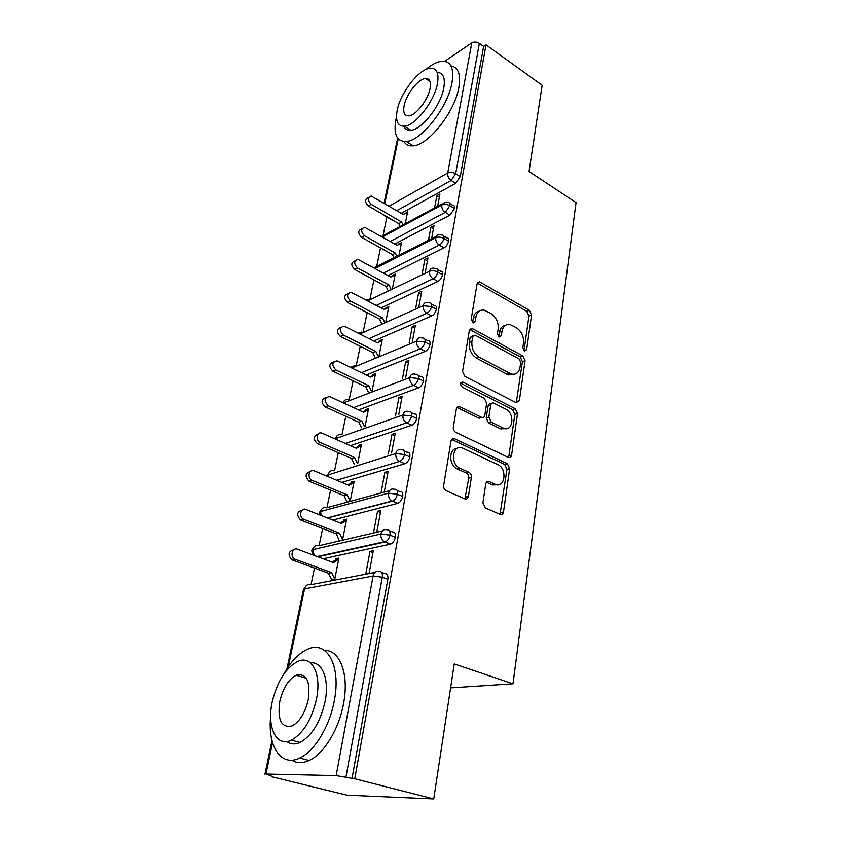 <?xml version="1.0" encoding="UTF-8"?>
<svg xmlns="http://www.w3.org/2000/svg" width="841" height="841" viewBox="0 0 841 841"><rect width="100%" height="100%" fill="white"/><g stroke="black" fill="none" stroke-linecap="round" stroke-linejoin="round"><path stroke-width="1.26" d="M524.416 350.97L526.624 349.688L531.565 315.039L529.378 310.308L479.57 281.84L477.057 283.837L471.191 319.254L473.283 322.902L475.197 321.451L475.953 316.815C477.11 311.706 479.927 309.509 484.395 310.224L490.913 313.493C496.201 317.141 498.608 322.334 498.145 329.073L497.43 333.656L499.018 337.062L501.31 335.79L502.014 331.207C503.107 326.098 505.851 323.901 510.214 324.615L516.437 327.759C521.567 331.301 523.922 336.411 523.512 343.075L522.86 347.617L524.416 350.97M523.996 350.676L528.968 316.058L526.792 311.349L477.289 283.06M482.892 502.802L485.246 507.848L500.069 514.377C501.856 514.913 503.002 514.093 503.496 511.917L509.667 468.616L507.354 463.675L454.476 438.687C452.689 438.182 451.533 438.97 451.018 441.041L443.659 485.457C443.47 487.833 444.269 489.557 446.077 490.639L464.8 498.871C466.671 499.438 467.88 498.618 468.416 496.4L471.38 477.415C471.549 475.07 470.75 473.378 468.973 472.327L459.88 468.174C449.62 464.001 452.574 443.459 462.666 448.116L497.84 464.61C507.638 468.679 504.926 488.915 495.118 484.258L489.157 481.546C487.381 481.01 486.235 481.809 485.73 483.943L482.892 502.802M486.014 44.857L354.755 778.766L433.725 798.95L454.235 663.906L512.989 683.817L576.043 202.565L529.052 171.522L542.151 85.277L486.014 44.857L483.617 46.444L479.359 43.396L455.675 173.666L460.227 176.536L483.617 46.444M516.111 402.671L519.36 400.642L525.047 360.715L522.829 355.922L472.106 328.432L469.32 330.534L462.561 371.386L464.915 376.411L516.111 402.671M517.509 413.583L511.591 455.139C511.149 457.136 510.098 457.914 508.437 457.451L455.717 432.327C453.93 431.233 453.131 429.53 453.31 427.217L456.358 408.831C456.831 406.886 457.914 406.119 459.617 406.55L481.693 417.399C483.344 417.809 484.395 417.062 484.837 415.139L486.666 403.27L484.342 398.298L462.193 387.102C459.869 384.369 460.038 382.666 462.718 382.014L515.249 408.715L517.509 413.583L514.85 414.413L508.9 455.885L511.591 455.139M450.597 687.885L512.989 683.817M497.357 484.942L494.003 484.542M444.595 61.309L471.79 42.923C474.198 41.64 476.721 41.798 479.359 43.396M354.755 778.766L336.148 775.602L265.966 774.035L271.538 776.169M433.725 798.95L347.039 795.208L271.433 776.653M311.054 584.642L314.471 568.085M319.096 545.651L322.629 528.547M326.928 507.701L330.555 490.093M334.56 470.697L338.282 452.689M342.024 434.503L345.788 416.284M349.309 399.244L353.104 380.836M356.395 364.857L360.221 346.313M363.312 331.343L367.17 312.673M370.061 298.66L373.93 279.895M376.631 266.776L380.521 247.937M383.054 235.659L386.892 217.094M405.267 223.706L407.643 211.743L405.183 213.593M439.328 197.225L436.836 195.701L439.927 194.008L437.635 206.276M436.836 195.701L434.545 207.937M351.99 778.692L387.838 579.291L382.298 577.21L345.935 777.147M381.625 572.385L384.989 573.657C387.333 573.583 388.279 575.454 387.838 579.291M460.227 176.536L455.696 183.296L401.294 213.278M390.813 219.007L388.91 217.903M389.457 530.766L392.537 532.006C394.86 531.827 395.817 533.593 395.386 537.294C394.513 540.774 392.936 543.034 390.666 544.074L323.123 558.75M334.55 580.153L338.934 558.056L335.864 558.708L335.622 559.896L332.227 562.145M335.622 559.896L338.692 559.244L333.562 562.64L297.514 549.215C292.416 547.018 289.672 556.448 294.697 559.023L295.349 559.328L292.353 560.001L328.495 573.215L331.669 579.722L331.47 580.742M369.052 573.573L373.33 550.697L370.019 551.402L365.74 574.203M397.036 490.356L399.864 491.565C402.177 491.281 403.123 492.931 402.713 496.516C401.819 500.027 400.211 502.298 397.888 503.328L332.763 520.064M342.466 540.216L346.65 519.139L343.601 519.906L343.37 521.063L340.258 523.028M343.37 521.063L346.418 520.285L341.383 523.48L306.008 509.478C300.836 507.144 298.334 516.773 303.517 519.139L300.92 520.106L336.4 533.909L339.407 540.921M376.768 532.237L380.836 510.445L377.556 511.275L373.478 533.005M404.353 451.039L407.033 452.248C409.294 451.922 410.229 453.478 409.83 456.915C408.915 460.458 407.265 462.729 404.899 463.738L341.803 482.377M350.171 501.373L354.166 481.273L351.128 482.156L350.907 483.281L348.069 485.005M350.907 483.281L353.945 482.387L349.004 485.394L314.261 470.844C309.025 468.384 306.765 478.214 312.106 480.348L309.246 481.315L344.085 495.664L347.133 502.203M384.263 492.09L388.143 471.328L384.884 472.285L380.994 492.984M411.407 412.721L414.108 414.003C416.253 413.719 417.136 415.191 416.747 418.429C415.853 421.877 414.224 424.148 411.88 425.231L350.35 445.656M357.688 463.517L361.472 444.416L358.455 445.415L358.245 446.497L355.669 448.001M391.57 453.005L395.249 433.294L392.011 434.366L388.321 454.014M418.261 375.454L420.994 376.821C423.023 376.579 423.843 377.977 423.475 381.005C422.592 384.379 420.984 386.639 418.66 387.785L358.508 409.872M365.026 426.524L368.589 408.547L365.593 409.641L365.383 410.702L363.06 411.985M398.697 414.844L402.156 396.311L398.939 397.478L395.47 415.959M424.915 339.196L427.691 340.647C429.604 340.447 430.371 341.772 430.014 344.621C429.152 347.911 427.564 350.161 425.252 351.37L366.308 375.002M372.174 390.497L375.528 373.604L372.542 374.792L372.332 375.822L370.261 376.926M405.625 377.714L408.873 360.316L405.677 361.588L402.418 378.934M431.391 303.916L434.198 305.451C435.995 305.283 436.731 306.545 436.384 309.215C435.533 312.431 433.967 314.671 431.675 315.932L373.803 341.015M379.133 355.407L382.277 339.564L379.312 340.847L379.112 341.845L377.283 342.781M412.374 341.572L415.412 325.278L412.248 326.644L409.189 342.897M437.688 269.562L440.537 271.18C442.229 271.054 442.902 272.242 442.576 274.755C441.746 277.898 440.19 280.127 437.919 281.451L381.026 307.88M385.924 321.209L388.857 306.387L384.116 309.509M418.944 306.397L421.783 291.165L418.639 292.626L415.78 307.817M443.817 236.111L446.697 237.814C448.295 237.719 448.926 238.844 448.61 241.209C447.79 244.279 446.256 246.497 443.995 247.874L388.006 275.564M392.537 287.874L395.281 274.05L392.348 275.491L392.179 276.332M425.336 272.148L427.985 257.945L424.863 259.48L422.203 273.651M449.777 203.522L452.7 205.309C454.193 205.236 454.781 206.318 454.476 208.536L449.924 215.159L394.755 244.037M398.981 255.391L401.535 242.513L398.497 244.678M431.57 238.781L434.03 225.567L430.928 227.186L428.447 240.368M454.476 208.536L449.851 205.709C446.981 204.216 444.29 203.995 441.777 205.036L382.34 236.983M398.623 244.027L399.223 244.363M430.928 227.186L433.451 228.678M392.348 275.491L393.115 275.911M424.863 259.48L427.428 260.941M385.914 307.753L386.807 308.226M418.639 292.626L421.246 294.056M379.312 340.847L380.29 341.341M412.248 326.644L414.897 328.043M372.542 374.792L373.614 375.317M405.677 361.588L408.379 362.944M365.593 409.641L366.781 410.187M398.939 397.478L401.683 398.802M358.455 445.415L359.78 446.003M392.011 434.366L394.807 435.649M351.128 482.156L352.61 482.776M503.107 513.178L501.341 512.4M467.995 497.683L466.292 496.926M384.884 472.285L387.733 473.525M343.601 519.906L345.273 520.579M377.556 511.275L380.458 512.474M335.864 558.708L337.788 559.433M370.019 551.402L372.983 552.548M448.61 241.209L443.901 238.434C440.978 236.973 438.256 236.731 435.733 237.73L375.16 268.521M442.576 274.755L437.783 272.042C434.818 270.602 432.064 270.35 429.509 271.286L367.717 300.857M436.384 309.215L431.507 306.566L423.128 305.756L359.969 334.003M430.014 344.621L425.062 342.035L416.579 341.183L351.874 368.001M423.475 381.005L418.429 378.492L409.83 377.588L343.412 402.881M416.747 418.429L411.617 415.99L402.902 415.023L334.949 438.855L337.146 435.722M409.83 456.915L404.595 454.56L395.775 453.541L327.338 475.186L329.735 471.717M402.713 496.516L397.383 494.256L388.437 493.173L320.652 511.475L319.601 512.253L319.822 514.944M395.386 537.294L389.951 535.118L380.878 533.972L312.705 549.636L311.664 550.34L312.978 554.976M505.157 325.499C502.056 326.066 500.143 328.305 499.417 332.216L502.014 331.207M501.31 335.79L498.713 336.799L499.417 332.216M479.097 311.181C476.038 311.832 474.124 314.061 473.378 317.887L475.953 316.815M475.197 321.451L472.621 322.502L473.378 317.887M516.279 402.744L522.419 361.651L520.211 356.878L469.656 329.514M520.737 362.345L519.181 358.981L475.133 335.16L472.737 336.463L471.917 341.425C471.391 348.384 473.861 353.683 479.328 357.299L511.265 374.014C515.975 374.96 518.897 372.7 520.043 367.212L520.737 362.345M473.031 335.643L470.151 337.493L472.737 336.463M513.914 374.287L508.637 374.928L507.07 374.277L476.731 358.277C471.265 354.671 468.805 349.393 469.331 342.434L470.151 337.493M508.321 457.409L508.9 455.885M479.044 418.24L481.693 417.399L479.044 418.24L456.915 407.401M460.626 383.191L512.59 409.556L515.249 408.715M503.076 427.964L503.833 428.29C513.136 432.116 515.028 413.288 505.84 409.168L493.699 403.06C492.101 402.681 491.102 403.428 490.681 405.288L488.863 417.136L491.197 422.108L503.076 427.964L500.416 428.773L506.072 428.668M491.218 403.869L491.049 403.922C489.462 403.554 488.453 404.29 488.032 406.15L490.681 405.288M500.416 428.773L488.537 422.928L486.214 417.966L488.032 406.15M514.85 414.413L512.59 409.556M497.62 484.805L492.427 484.942L486.434 482.219M457.136 448.39C448.621 448.253 448.631 465.546 457.21 468.91L459.88 468.174M464.915 498.913L468.7 478.13C468.868 475.785 468.069 474.093 466.303 473.041L457.21 468.91M500.017 514.345L506.976 469.331L504.663 464.4L451.68 439.444M407.454 212.657L403.196 214.402L371.165 196.027C367.443 197.593 367.464 200.358 371.228 204.31L368.369 205.961C364.616 202.019 364.595 199.264 368.316 197.698L368.684 197.477M371.228 204.31L401.662 222.056L403.007 224.925M368.369 205.961L398.771 223.632L400.106 226.481M398.771 223.632L401.662 222.056M401.346 243.448L397.015 245.32L364.658 227.312C360.673 228.836 360.631 231.643 364.51 235.753L361.63 237.33C357.761 233.241 357.814 230.434 361.788 228.91L361.935 228.826M364.51 235.753L395.438 253.173L396.963 256.41M361.63 237.33L392.526 254.676L394.051 257.903M392.526 254.676L395.438 253.173M395.091 275.007L390.676 277.025L357.993 259.396C353.746 260.868 353.619 263.738 357.614 268.006L354.723 269.498C350.75 265.293 350.855 262.434 355.049 260.91M357.614 268.006L389.068 285.078L390.781 288.715M354.723 269.498L386.135 286.497L387.848 290.124M386.135 286.497L389.068 285.078M385.714 308.731L388.668 307.375L384.169 309.541L351.17 292.332C346.629 293.74 346.418 296.663 350.539 301.099L347.638 302.508C343.58 298.261 343.717 295.338 348.048 293.74M350.539 301.099L382.518 317.793L384.453 321.872M347.638 302.508L379.575 319.128L381.488 323.196M379.575 319.128L382.518 317.793M379.112 341.845L382.077 340.573L377.504 342.886L344.169 326.14C339.344 327.464 339.039 330.439 343.286 335.065L340.363 336.389C336.221 332.09 336.389 329.104 340.868 327.422M343.286 335.065L375.811 351.359L377.956 355.89M340.363 336.389L372.836 352.61L374.991 357.131M372.836 352.61L375.811 351.359M396.5 116.931L396.016 119.044C393.241 134.182 396.658 141.656 406.256 141.477C421.341 140.92 447.969 107.175 452.006 82.628C454.235 68.331 450.965 61.204 442.208 61.214C437.362 61.624 431.906 64.389 425.84 69.509M403.88 141.53C405.867 144.789 408.957 146.218 413.152 145.829C428.321 145.367 454.939 111.821 458.881 87.317C460.952 74.365 458.313 67.227 450.965 65.924M427.47 78.718L426.829 79.38M437.173 72.431C443.218 72.725 445.425 77.908 443.785 87.969C440.821 105.63 421.709 129.861 410.807 130.229C407.454 130.544 405.11 129.199 403.775 126.213M437.436 83.669C439.128 73.283 436.794 68.121 430.445 68.195C419.344 68.499 400.537 92.552 397.236 110.15C395.259 120.988 397.656 126.318 404.447 126.161C415.286 125.73 434.398 101.362 437.436 83.669M404.153 105.598C402.902 112.526 404.447 115.942 408.768 115.858C415.78 115.585 428.058 99.932 430.045 88.536C431.17 81.787 429.667 78.444 425.514 78.497C418.408 78.718 406.245 94.245 404.153 105.598M270.644 716.669C267.47 746.125 280.936 767.434 299.701 758.067C314.376 751.528 329.619 726.477 334.255 700.973C341.383 665.641 326.897 640.211 307.869 649.115C298.849 653.089 290.702 661.604 283.438 674.65M291.827 760.201C296.862 763.323 302.613 763.418 309.089 760.495C323.806 754.02 339.007 729.115 343.527 703.717C349.362 673.967 339.848 649.82 324.437 650.377M310.476 662.876C322.271 661.268 329.598 679.276 325.068 701.52C320.337 722.03 312.022 735.675 300.111 742.456C295.075 744.695 290.681 744.39 286.939 741.531M316.5 698.997C321.809 673.546 311.612 654.782 297.725 661.447C285.793 667.828 277.309 681.263 272.263 701.762C266.523 726.719 276.205 747.859 291.459 740.133C303.349 733.299 311.685 719.591 316.5 698.997M279.811 701.289C277.257 719.991 281.357 728.201 292.121 725.92C299.785 721.578 305.178 712.769 308.3 699.512C310.539 681.031 306.502 672.937 296.169 675.218C288.484 679.381 283.039 688.064 279.811 701.289M372.332 375.822L375.317 374.644L370.66 377.115L336.999 360.863C331.859 362.093 331.47 365.12 335.832 369.935L332.899 371.175C328.663 366.813 328.873 363.754 333.509 362.008M335.832 369.935L368.915 385.809L371.312 390.823M332.899 371.175L365.93 386.976L368.316 391.969M365.93 386.976L368.915 385.809M365.383 410.702L368.379 409.609L363.627 412.248L329.64 396.531C324.184 397.656 323.69 400.736 328.179 405.761L325.225 406.897C320.894 402.461 321.146 399.338 325.972 397.53M328.179 405.761L361.84 421.183L364.5 426.713M325.225 406.897L358.844 422.245L361.483 427.754M358.844 422.245L361.84 421.183M358.245 446.497L361.262 445.509L356.416 448.327L322.082 433.189C316.92 430.97 315.091 440.547 320.305 442.566L317.341 443.596C312.915 439.076 313.22 435.88 318.245 434.019M320.305 442.566L354.587 457.504L357.509 463.58M317.341 443.596L351.559 458.461L354.481 464.516M351.559 458.461L354.587 457.504M309.246 481.315L309.131 481.273C304.715 476.595 305.115 473.346 310.318 471.517M312.221 480.4L347.123 494.813L350.213 501.204M344.085 495.664L347.123 494.813M300.92 520.106L300.531 519.927C296.295 515.049 296.852 511.77 302.192 510.077M303.906 519.307L339.449 533.173L342.581 539.628M339.522 540.342L340.426 540.689M336.4 533.909L339.449 533.173M292.353 560.001L291.69 559.696C287.643 554.587 288.368 551.275 293.856 549.741M295.349 559.328L331.564 572.595L334.75 579.123L331.669 579.722L333.457 580.364M328.495 573.215L331.564 572.595M524.006 350.644L526.624 349.688M398.266 138.86L384.789 203.575M389.152 206.14L447.706 173.036L471.79 42.923M455.696 183.296L451.133 180.447C448.579 178.534 447.433 176.063 447.706 173.036C450.187 171.942 452.847 172.153 455.675 173.666L451.133 180.447L396.826 210.66M336.148 775.602L373.099 576.001L304.537 588.868L288.316 666.724M272.526 742.55L265.966 774.035M382.298 577.21L373.099 576.001C374.14 572.248 376.263 570.776 379.48 571.575C381.814 571.502 382.76 573.373 382.298 577.21M374.981 572.437L310.792 584.695C307.68 583.969 305.598 585.357 304.537 588.868L303.496 589.478L286.96 668.742M449.924 215.159L445.288 212.363L449.851 205.709C450.156 203.49 449.578 202.418 448.085 202.492L445.204 202.208L441.777 205.036C441.588 208.095 442.755 210.534 445.278 212.363L390.213 241.462M384.642 215.853L386.376 216.431M443.995 247.874L439.275 245.12L383.391 273.041M437.919 281.451L433.115 278.76L376.348 305.409M431.675 315.932L426.786 313.315L369.041 338.608M425.252 351.37L420.279 348.805L361.472 372.658M418.66 387.785L413.604 385.294L353.588 407.591M411.88 425.231L406.729 422.813L345.357 443.449M404.899 463.738L399.654 461.415L336.715 480.243M321.104 515.459L320.652 511.475C321.661 508.174 323.669 506.934 326.665 507.775L389.488 490.671M397.719 503.37L392.379 501.131L327.591 518.024M314.198 555.428L312.705 549.636C313.735 546.24 315.785 544.926 318.834 545.714L382.308 530.955M390.329 544.169L384.894 542.014L317.856 556.795M436.164 236.437L373.919 267.848M439.444 234.765C437.478 234.597 436.237 235.575 435.733 237.73C435.522 240.852 436.71 243.312 439.275 245.12C441.536 243.743 443.081 241.514 443.901 238.434C444.216 236.079 443.596 234.944 442.009 235.049L439.444 234.765M368.169 299.564L365.951 299.922M433.546 268.216C431.422 267.943 430.077 268.973 429.509 271.286C429.299 274.492 430.497 276.983 433.115 278.76C435.396 277.435 436.952 275.196 437.783 272.042C438.119 269.53 437.446 268.342 435.764 268.479L433.546 268.216M361.704 332.069L358.319 333.173M427.501 302.56C425.21 302.203 423.759 303.265 423.128 305.756C422.907 309.036 424.127 311.559 426.786 313.315C429.089 312.032 430.655 309.782 431.507 306.566C431.864 303.885 431.139 302.634 429.341 302.802L427.501 302.56M355.081 365.415L350.792 367.475M421.299 337.861C418.839 337.388 417.262 338.492 416.579 341.183C416.337 344.537 417.578 347.081 420.279 348.805C422.603 347.596 424.19 345.336 425.062 342.035C425.42 339.186 424.652 337.861 422.75 338.071L421.299 337.861M348.29 399.622C345.777 399.097 344.106 400.158 343.286 402.818M414.928 374.15C412.3 373.541 410.597 374.687 409.83 377.588C409.588 381.036 410.85 383.601 413.604 385.294C415.938 384.137 417.535 381.877 418.429 378.492C418.807 375.454 417.988 374.066 415.969 374.308L414.928 374.15M341.33 434.744C338.597 434.082 336.799 435.218 335.927 438.161L335.832 439.244M408.39 411.47C405.572 410.713 403.743 411.901 402.902 415.023C402.65 418.555 403.922 421.152 406.729 422.813C409.073 421.73 410.702 419.449 411.617 415.99C412.006 412.752 411.133 411.281 408.999 411.575L408.39 411.47M334.192 470.813C331.291 469.993 329.357 471.16 328.389 474.324L328.41 476.773M399.664 461.415C402.03 460.395 403.669 458.103 404.595 454.56C405.005 451.112 404.079 449.557 401.819 449.893L401.672 449.872C398.676 448.947 396.71 450.177 395.775 453.541C395.512 457.157 396.805 459.785 399.654 461.415M394.555 489.294C391.454 488.358 389.415 489.651 388.437 493.173C388.143 496.716 389.362 499.323 392.095 500.994L392.547 501.078C394.871 500.048 396.479 497.777 397.383 494.256C397.804 490.66 396.857 488.999 394.555 489.294M387.123 529.83C383.969 528.957 381.888 530.335 380.878 533.972C380.574 537.431 381.709 540.017 384.295 541.741L385.231 541.919C387.501 540.879 389.068 538.608 389.951 535.118C390.392 531.407 389.446 529.641 387.123 529.83M477.856 283.312L480.411 282.177M526.792 311.349L529.378 310.308M528.968 316.058L531.565 315.039M470.182 329.735L472.758 328.694M520.211 356.878L522.829 355.922M522.419 361.651L525.047 360.715M516.71 401.493L519.36 400.642M469.331 342.434L471.917 341.425M476.731 358.277L479.328 357.299M507.07 374.277L509.699 373.362M457.315 407.57L459.932 406.687M478.739 418.114L481.388 417.273M460.721 382.96L463.013 382.14M486.214 417.966L488.863 417.136M488.537 422.928L491.197 422.108M486.519 482.261L489.21 481.567M492.258 484.868L494.96 484.195M466.303 473.041L468.973 472.327M468.7 478.13L471.38 477.415M465.725 497.063L468.416 496.4M452.016 439.58L454.666 438.771M504.663 464.4L507.354 463.675M506.976 469.331L509.667 468.616M500.773 512.526L503.496 511.917M397.656 138.124L384.085 203.165M271.979 740.543L264.957 774.204M381.488 236.5L442.187 203.827M390.382 219.123L383.517 214.77M351.433 366.497L350.508 367.338M344.379 400.663L342.707 402.555M322.135 508.658L319.622 512.18M327.265 476.29L327.338 475.186M314.334 546.608L311.675 550.266M397.888 503.328L392.095 500.994L327.296 517.909M306.334 585.599L303.496 589.478M390.666 544.074L384.295 541.741L317.215 556.553M477.425 282.797L479.57 281.84M469.73 329.388L472.106 328.432M508.637 374.928L511.265 374.014M456.989 407.433L459.617 406.55M460.868 382.676L462.718 382.014M501.162 429.089L503.833 428.29M486.455 482.229L489.157 481.546M492.427 484.942L495.118 484.258M451.838 439.496L454.476 438.687M430.003 81.524L425.514 78.497M410.807 130.229L404.447 126.161M406.256 141.477L413.152 145.829M306.355 678.319L296.169 675.218M300.111 742.456L291.459 740.133M299.701 758.067L309.089 760.495M309.131 481.273L312.106 480.348M300.531 519.927L303.517 519.139M291.69 559.696L294.697 559.023"/></g></svg>
